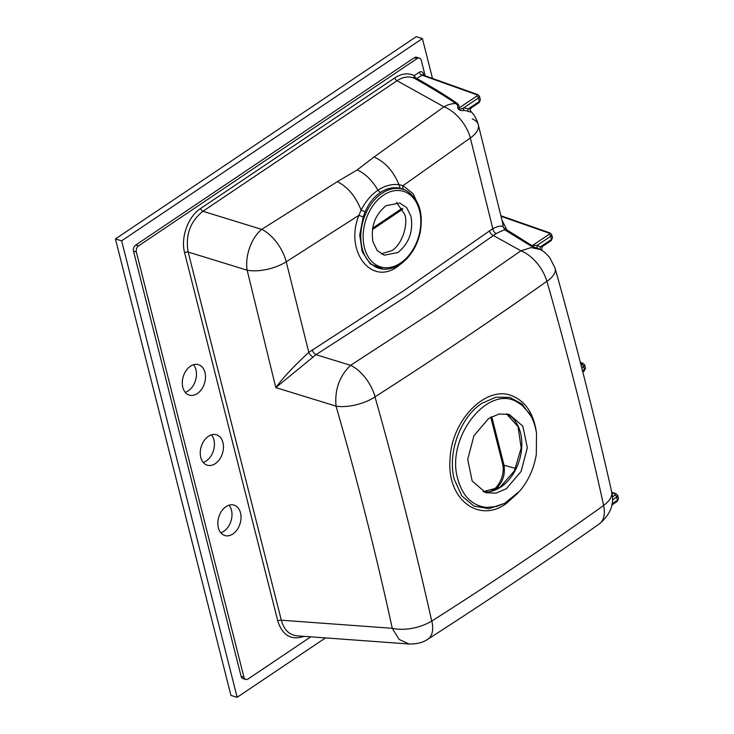<?xml version="1.0" encoding="UTF-8"?>
<svg xmlns="http://www.w3.org/2000/svg" width="734" height="734" viewBox="0 0 734 734"><rect width="100%" height="100%" fill="white"/><g stroke="black" fill="none" stroke-linecap="round" stroke-linejoin="round"><path stroke-width="1.1" d="M197.345 393.534A15.891 11.138 106.7 0 0 205.474 377.615A15.891 11.138 106.7 0 0 198.455 364.651A15.891 11.138 106.7 0 0 183.216 376.67A15.891 11.138 106.7 0 0 189.317 395.103A15.891 11.138 106.7 0 0 197.345 393.534M215.301 463.631A15.891 11.138 -73.3 0 1 207.272 465.2A15.891 11.138 -73.3 0 1 201.18 446.777A15.891 11.138 -73.3 0 1 216.411 434.757A15.891 11.138 -73.3 0 1 223.439 447.712A15.891 11.138 -73.3 0 1 215.301 463.631M232.88 533.985A15.891 11.138 -73.3 0 1 224.861 535.554A15.891 11.138 -73.3 0 1 218.76 517.131A15.891 11.138 -73.3 0 1 233.999 505.111A15.891 11.138 -73.3 0 1 241.018 518.066A15.891 11.138 -73.3 0 1 232.88 533.985M241.119 676.372L243.936 677.216A4.542 3.184 106.7 0 0 245.798 679.436L242.982 678.592A4.542 3.184 -73.3 0 1 241.119 676.372L133.505 251.101A4.542 3.184 -73.3 0 1 135.689 245.073L138.506 245.918L417.105 58.564L414.288 57.72A4.542 3.184 -73.3 0 1 416.582 57.27L419.398 58.114A4.542 3.184 106.7 0 0 417.105 58.564M138.506 245.918A4.542 3.184 106.7 0 0 136.322 251.946L133.505 251.101M243.936 677.216L136.322 251.946M245.798 679.436A4.542 3.184 106.7 0 0 248.083 678.987L310.776 636.837M419.398 58.114A4.542 3.184 106.7 0 1 421.261 60.335L425.179 75.822M470.356 110.852A27.341 12.322 165.1 0 1 470.668 111.265C471.219 112.229 470.421 112.265 468.292 111.394A26.011 18.231 106.7 0 0 464.007 110.504C460.723 110.88 458.594 109.999 457.621 107.88A15.185 7.221 -13.5 0 0 455.869 103.558C445.657 96.539 431.996 88.208 414.893 78.556C409.223 75.923 403.278 76.639 397.066 80.722L202.914 211.282C190.179 221.549 185.262 235.137 188.161 252.037L281.324 620.212C283.939 629.699 289.178 634.91 297.041 635.837L408.957 643.984M540.059 249.367L530.856 245.927L505.038 230.008C503.983 229.861 501.047 231.054 496.212 233.586L406.893 296.004L315.987 354.678L275.791 387.598C283.388 377.331 294.389 365.596 308.794 352.375L403.094 291.123L492.808 228.632C498.285 226.118 501.689 225.466 503.019 226.678L502.909 223.943L478.311 124.789A30.883 14.065 165.5 0 1 470.347 137.983L403.03 185.656A3.633 2.587 -67.2 0 0 403.984 189.519L400.149 188.28C393.396 186.812 386.772 188.234 380.295 192.556C373.771 196.978 368.725 203.401 365.165 211.814L363.22 216.934L359.724 235.018L362.257 251.799L370.321 263.965L383.276 269.13A41.288 28.938 -73.3 0 1 360.789 237.614A41.288 28.938 -73.3 0 1 381.955 193.326A41.288 28.938 -73.3 0 1 406.755 190.913L403.984 189.519M506.781 229.889A2.725 2.156 120.2 0 1 505.038 230.008L503.019 226.678A2.725 2.358 -171.7 0 0 506.249 228.632L506.781 229.889L532.178 245.707L537.187 245.358L540.352 246.927L542.169 246.34M304.078 636.35C291.251 640.617 282.489 635.497 277.782 620.992L184.619 252.808C180.463 237.587 188.078 216.548 200.657 208.456A2.725 1.477 -123.9 0 0 202.914 211.282L261.689 229.384L337.374 181.647L357.192 169.93L374.056 156.975L443.951 106.815A30.883 17.588 54.2 0 1 470.347 137.983L492.808 228.632A4.542 2.853 -117.3 0 0 496.212 233.586M487.073 507.442L486.532 507.414C472.246 505.754 462.686 496.358 457.869 479.238C445.171 438.051 488.514 382.781 518.048 402.636L521.993 405.324M504.561 503.368L488.816 508.69L473.852 506.056L461.796 495.854L454.337 479.541C447.125 453.557 460.328 417.022 481.88 403.324L495.927 397.186L509.791 397.369L521.892 403.883L530.838 415.958M536.352 432.152C533.646 413.627 525.7 401.581 512.506 396.002C486.706 384.488 451.594 419.701 450.116 458.567C446.208 498.441 478.274 524.067 506.359 503.496L518.112 492.881M506.405 488.697L521.103 471.43L527.324 447.758L522.847 426.179L509.268 414.444L499.047 414.013L488.633 418.472L473.944 435.73L467.714 459.411L472.191 480.99L485.77 492.725L495.991 493.156L506.405 488.697M402.838 262.341L397.654 266.479C371.257 286.343 344.384 250.881 358.889 215.337L286.251 261.772L308.794 352.375A4.542 2.028 -129.7 0 0 312.84 356.898M431.803 621.028C491.275 583.301 548.537 544.802 603.587 505.515L603.632 505.396C587.328 431.353 568.428 356.669 546.94 281.342L546.858 281.305C491.716 320.299 434.455 358.807 375.074 396.819L375.028 396.947C396.287 472.476 415.178 547.16 431.72 621.001L431.803 621.028A30.791 15.891 57.1 0 1 427.995 639.13L427.995 639.13C487.174 601.091 544.261 562.703 599.265 523.957L599.265 523.957C610.569 514.47 614.697 503.726 611.651 491.725L611.651 491.725A30.791 15.111 167.1 0 1 603.632 505.396M372.991 241.89L377.212 250.514L384.157 255.212L397.911 252.524C409.095 243.376 413.453 231.311 410.985 216.337L406.755 207.713L399.819 203.015L386.066 205.703C374.881 214.851 370.523 226.907 372.991 241.89M381.166 253.9L391.708 250.661C401.37 245.385 408.554 225.485 404.773 214.475L396.608 202.465M135.689 245.073L414.288 57.72M432.5 78.437L422.408 38.563L121.642 240.816L237.155 697.3L325.474 637.91M237.155 697.3L230.944 695.437L115.44 238.954L416.206 36.7L422.408 38.563M185.234 392.314A15.891 11.138 106.7 0 0 188.317 390.827A15.891 11.138 106.7 0 0 193.519 364.725M211.475 434.831A15.891 11.138 -73.3 0 1 206.282 460.924A15.891 11.138 -73.3 0 1 203.199 462.42M229.054 505.185A15.891 11.138 -73.3 0 1 223.861 531.278A15.891 11.138 -73.3 0 1 220.778 532.774M491.725 416.628L504.029 465.237C505.405 475.091 502.524 483.073 495.367 489.211A7.267 3.945 -123.9 0 0 493.45 489.55L493.45 489.55C497.111 487.881 505.552 476.32 502.579 463.805L490.771 417.151M515.635 468.457L504.029 465.237A7.267 3.367 165.8 0 1 502.579 463.805M427.995 639.13C423.133 642.534 416.802 644.158 409.022 643.993L399.131 639.415L392.259 628.295C376.285 554.794 357.55 480.752 336.053 406.159C334.576 389.717 339.42 376.111 350.586 365.33A30.791 16.001 57.6 0 1 375.074 396.819M312.326 349.797A4.542 2.349 -122.3 0 0 315.987 354.678L350.586 365.33L437.464 308.794L520.892 250.808L531.159 247.578L540.371 249.542C542.821 250.569 545.958 253.276 549.812 257.671L555.115 268.305A30.791 13.396 164.6 0 1 546.94 281.342M363.22 216.934L358.889 215.337L361.128 210.153C365.449 201.593 371.055 194.941 377.964 190.216C384.781 185.702 391.791 183.858 399.002 184.684L403.03 185.656L413.178 193.785L419.325 207.318M337.374 181.647C347.898 187.115 355.816 196.611 361.128 210.153L365.165 211.814M374.056 156.975C385.185 162.04 393.497 171.27 399.002 184.684L400.149 188.28M375.028 396.947A30.791 13.533 164.2 0 1 336.053 406.159L275.791 387.598L247.156 270.204L188.161 252.037A2.725 1.266 165.8 0 0 184.619 252.808M489.404 230.724A4.542 2.569 -125.6 0 0 493.294 235.449L520.892 250.808A30.791 17.377 54.6 0 1 546.858 281.305M431.72 621.001A30.791 14.974 167.5 0 1 392.259 628.295L281.324 620.212A2.725 1.266 -14.2 0 0 277.782 620.992M603.587 505.515A30.791 17.488 55 0 1 599.265 523.957M617.679 495.395L616.661 497.092L612.404 499.955M611.982 503.937L617.459 500.249L618.505 498.625L617.698 495.441L616.083 493.78L611.771 492.266M584.677 364.963L583.658 366.661L581.805 367.899M582.612 371.055L585.493 368.193L584.695 365.009L583.08 363.339L580.392 362.403M551.693 234.596L550.665 236.293L537.187 245.358A2.725 1.945 110.2 0 0 537.912 248.386M540.609 249.679A2.725 1.908 122.4 0 1 540.352 246.927L551.463 239.449L552.509 237.825L551.702 234.651L550.087 232.981L500.964 215.768M479.458 96.264L478.44 97.961L463.521 107.999A28.305 19.836 -73.3 0 1 468.182 108.971L471.292 107.88M468.292 111.394A2.725 1.936 111.6 0 1 468.182 108.971L479.33 101.475L480.366 99.852L479.476 96.31M457.621 107.88A2.725 2.321 -164.8 0 0 458.989 108.036C457.337 110.366 462.42 108.412 463.521 107.999A2.725 1.908 92.1 0 0 464.007 110.504M476.889 94.805A1.817 1.294 -70.3 0 1 477.871 94.64L422.674 74.923L416.719 78.474C433.638 88.034 447.089 96.319 457.08 103.329A16.524 7.863 166.5 0 1 458.989 108.036L476.825 96.035L476.889 94.805L421.738 75.097A2.725 1.477 -123.9 0 1 419.325 72.207C421.298 71.152 422.683 71.749 423.472 73.978A2.725 1.266 -14.2 0 0 422.692 74.932L422.692 75.207M541.536 250.349L542.187 246.67L551.234 240.587L552.509 237.825M470.668 111.265A2.725 2.395 -35.3 0 1 470.411 110.962L470.421 110.972C469.861 110.311 470.145 109.274 471.283 107.87L479.1 102.613L480.366 99.852M200.657 208.456L394.809 77.896A2.725 1.477 -123.9 0 0 397.066 80.722L443.951 106.815A30.883 21.791 -60.9 0 1 455.869 103.558A2.725 2.211 125.1 0 0 457.08 103.329M530.856 245.927A2.725 2.211 124.3 0 0 532.178 245.707L549.041 234.366L549.105 233.137L501.093 216.319M121.642 240.816L115.44 238.954M394.809 77.896C401.626 73.483 408.132 72.712 414.306 75.584L419.325 72.207M423.472 73.978L423.821 75.336M483.064 491.697A40.875 28.644 106.7 0 0 500.872 487.037A40.875 28.644 106.7 0 0 521.681 448.107A40.875 28.644 106.7 0 0 506.451 413.811M383.405 195.189A39.489 27.681 106.7 0 0 364.459 247.624A39.489 27.681 106.7 0 0 400.571 263.038A39.489 27.681 106.7 0 0 419.518 210.603A39.489 27.681 106.7 0 0 383.405 195.189M402.755 209.153L372.413 229.558M496.166 489.431L495.367 489.211L493.294 490.606M247.156 270.204A30.883 18.02 -72.9 0 1 261.689 229.384A30.883 15.873 57.9 0 1 286.251 261.772A30.883 14.102 -14.7 0 1 247.156 270.204M357.192 169.93C365.284 173.6 372.211 180.362 377.964 190.216L380.295 192.556M472.201 118.871A30.883 14.065 165.5 0 1 478.311 124.789A30.883 30.883 0 0 0 470.32 110.761M611.761 505.065L617.23 501.386A1.817 0.982 56.1 0 0 617.459 500.249L616.661 497.092A1.817 0.982 56.1 0 0 615.037 495.166L615.101 493.936L611.881 492.808M612.385 496.946L615.037 495.166M582.833 371.89L584.227 370.954A1.817 0.982 56.1 0 0 584.457 369.817L583.658 366.661A1.817 0.982 56.1 0 0 582.034 364.734L582.099 363.504L580.53 362.954M581.144 365.33L582.034 364.734M551.243 240.578A1.817 0.982 56.1 0 0 551.463 239.449L550.665 236.293A1.817 0.982 56.1 0 0 549.041 234.366M502.019 220.191L506.249 228.632M479.109 102.604A1.817 0.982 56.1 0 0 479.33 101.475L478.44 97.961A1.817 0.982 56.1 0 0 476.825 96.035M549.105 233.137A1.817 1.294 -70.7 0 1 550.087 232.981M582.099 363.504A1.817 1.294 -70.7 0 1 583.08 363.339M615.101 493.936A1.817 1.294 -70.7 0 1 616.083 493.78M416.719 78.474A2.725 2.138 -60.5 0 1 414.893 78.556A2.725 1.927 -63.6 0 1 414.306 75.584A2.725 1.477 -123.9 0 0 416.719 78.474M518.158 402.7L522.113 405.407L528.847 412.756C532.554 417.94 535.114 424.775 536.526 433.271L536.288 454.575C533.866 468.742 528.306 480.954 519.608 491.22L504.616 503.341L496.349 506.497L486.55 507.414M506.414 413.811L518.039 426.61L521.177 447.979L514.497 470.705L500.258 487.092L483.036 491.688M490.826 491.312L493.45 489.55M372.624 228.182L402.25 208.254M555.115 268.305C574.841 338.778 595.448 419.793 611.651 491.725M479.476 96.319L477.871 94.64M584.227 370.954L585.493 368.193M617.23 501.386L618.496 498.625M383.276 269.13C391.873 269.607 399.846 265.992 407.187 258.285C413.444 251.45 417.719 243.147 420.013 233.366C423.692 213.475 419.27 199.327 406.755 190.913"/></g></svg>
